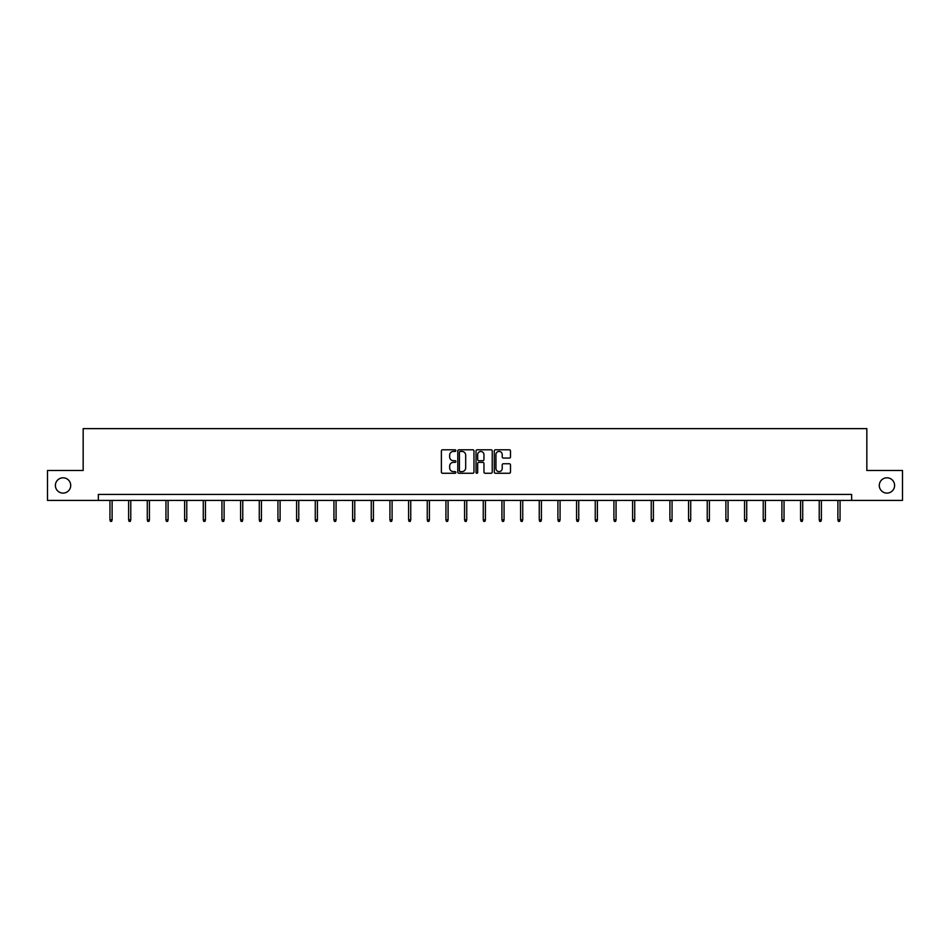 <?xml version="1.0" encoding="UTF-8"?>
<svg xmlns="http://www.w3.org/2000/svg" width="950" height="950" viewBox="0 0 950 950"><rect width="100%" height="100%" fill="white"/><g stroke="black" fill="none" stroke-linecap="round" stroke-linejoin="round"><path stroke-width="1.43" d="M455.858 450.609A0.819 0.819 0 0 0 455.038 449.789L442.558 449.789A1.176 1.176 0 0 0 441.382 450.953L441.382 472.103A1.176 1.176 0 0 0 442.558 473.266L455.038 473.266A0.819 0.819 0 0 0 455.858 472.447A0.819 0.819 0 0 0 455.038 471.628L453.423 471.628A3.753 3.753 0 0 1 449.659 467.875L449.659 466.106A3.753 3.753 0 0 1 453.423 462.353L455.038 462.353A0.819 0.819 0 0 0 455.858 461.522A0.819 0.819 0 0 0 455.038 460.702L453.423 460.702A3.753 3.753 0 0 1 449.659 456.95L449.659 455.181A3.753 3.753 0 0 1 453.423 451.428L455.038 451.428A0.819 0.819 0 0 0 455.858 450.609M879.284 485.462A7.659 7.659 0 0 0 886.944 493.109A7.659 7.659 0 0 0 894.603 485.462A7.659 7.659 0 0 0 886.944 477.803A7.659 7.659 0 0 0 879.284 485.462M55.397 485.462A7.659 7.659 0 0 0 63.056 493.109A7.659 7.659 0 0 0 70.716 485.462A7.659 7.659 0 0 0 63.056 477.803A7.659 7.659 0 0 0 55.397 485.462M509.319 458.066A1.176 1.176 0 0 0 510.494 456.891L510.494 450.953A1.176 1.176 0 0 0 509.319 449.789L495.461 449.789A1.176 1.176 0 0 0 494.285 450.953L494.285 472.103A1.176 1.176 0 0 0 495.461 473.266L509.319 473.266A1.176 1.176 0 0 0 510.494 472.103L510.494 464.93A1.176 1.176 0 0 0 509.319 463.754L503.393 463.754A1.176 1.176 0 0 0 502.218 464.93L502.218 468.481A3.147 3.147 0 0 1 499.071 471.628A3.147 3.147 0 0 1 495.936 468.481L495.936 454.575A3.147 3.147 0 0 1 499.071 451.428A3.147 3.147 0 0 1 502.218 454.575L502.218 456.891A1.176 1.176 0 0 0 503.393 458.066L509.319 458.066M98.349 500.412L47.5 500.412L47.5 470.499L83.161 470.499L83.161 428.628L866.839 428.628L866.839 470.499L902.5 470.499L902.5 500.412L851.651 500.412L851.651 494.428L98.349 494.428L98.349 500.412L851.651 500.412M473.967 450.953A1.176 1.176 0 0 0 472.803 449.789L458.945 449.789A1.176 1.176 0 0 0 457.769 450.953L457.769 472.103A1.176 1.176 0 0 0 458.945 473.266L472.803 473.266A1.176 1.176 0 0 0 473.967 472.103L473.967 450.953M477.197 449.789L491.055 449.789A1.176 1.176 0 0 1 492.231 450.953L492.231 472.103A1.176 1.176 0 0 1 491.055 473.266L485.129 473.266A1.176 1.176 0 0 1 483.954 472.103L483.954 463.529A1.176 1.176 0 0 0 482.778 462.353L478.848 462.353A1.176 1.176 0 0 0 477.672 463.529L477.672 472.447A0.819 0.819 0 0 1 476.853 473.266A0.819 0.819 0 0 1 476.033 472.447L476.033 450.953A1.176 1.176 0 0 1 477.197 449.789M460.228 451.428A0.819 0.819 0 0 0 459.408 452.247L459.408 470.808A0.819 0.819 0 0 0 460.228 471.628L461.938 471.628A3.753 3.753 0 0 0 465.69 467.875L465.69 455.181A3.753 3.753 0 0 0 461.938 451.428L460.228 451.428M483.954 454.622A3.147 3.147 0 0 0 480.819 451.488A3.147 3.147 0 0 0 477.672 454.622L477.672 459.527A1.176 1.176 0 0 0 478.848 460.702L482.778 460.702A1.176 1.176 0 0 0 483.954 459.527L483.954 454.622M112.112 519.816L111.637 521.372L110.438 521.372L109.951 519.816L112.112 519.816L112.112 500.412M109.951 519.816L109.951 500.412M130.779 519.816L130.292 521.372L129.105 521.372L128.618 519.816L130.779 519.816L130.779 500.412M128.618 519.816L128.618 500.412M149.435 519.816L148.96 521.372L147.761 521.372L147.286 519.816L149.435 519.816L149.435 500.412M147.286 519.816L147.286 500.412M168.102 519.816L167.627 521.372L166.428 521.372L165.953 519.816L168.102 519.816L168.102 500.412M165.953 519.816L165.953 500.412M186.77 519.816L186.295 521.372L185.096 521.372L184.621 519.816L186.77 519.816L186.77 500.412M184.621 519.816L184.621 500.412M205.438 519.816L204.951 521.372L203.763 521.372L203.276 519.816L205.438 519.816L205.438 500.412M203.276 519.816L203.276 500.412M224.105 519.816L223.618 521.372L222.419 521.372L221.944 519.816L224.105 519.816L224.105 500.412M221.944 519.816L221.944 500.412M242.761 519.816L242.286 521.372L241.086 521.372L240.611 519.816L242.761 519.816L242.761 500.412M240.611 519.816L240.611 500.412M261.428 519.816L260.953 521.372L259.754 521.372L259.279 519.816L261.428 519.816L261.428 500.412M259.279 519.816L259.279 500.412M280.096 519.816L279.621 521.372L278.421 521.372L277.946 519.816L280.096 519.816L280.096 500.412M277.946 519.816L277.946 500.412M298.763 519.816L298.276 521.372L297.089 521.372L296.602 519.816L298.763 519.816L298.763 500.412M296.602 519.816L296.602 500.412M317.419 519.816L316.944 521.372L315.744 521.372L315.269 519.816L317.419 519.816L317.419 500.412M315.269 519.816L315.269 500.412M336.086 519.816L335.611 521.372L334.412 521.372L333.937 519.816L336.086 519.816L336.086 500.412M333.937 519.816L333.937 500.412M354.754 519.816L354.279 521.372L353.079 521.372L352.604 519.816L354.754 519.816L354.754 500.412M352.604 519.816L352.604 500.412M373.421 519.816L372.946 521.372L371.747 521.372L371.26 519.816L373.421 519.816L373.421 500.412M371.26 519.816L371.26 500.412M392.089 519.816L391.602 521.372L390.414 521.372L389.928 519.816L392.089 519.816L392.089 500.412M389.928 519.816L389.928 500.412M410.744 519.816L410.269 521.372L409.07 521.372L408.595 519.816L410.744 519.816L410.744 500.412M408.595 519.816L408.595 500.412M429.412 519.816L428.937 521.372L427.738 521.372L427.262 519.816L429.412 519.816L429.412 500.412M427.262 519.816L427.262 500.412M448.079 519.816L447.604 521.372L446.405 521.372L445.93 519.816L448.079 519.816L448.079 500.412M445.93 519.816L445.93 500.412M466.747 519.816L466.26 521.372L465.072 521.372L464.586 519.816L466.747 519.816L466.747 500.412M464.586 519.816L464.586 500.412M485.414 519.816L484.928 521.372L483.74 521.372L483.253 519.816L485.414 519.816L485.414 500.412M483.253 519.816L483.253 500.412M504.07 519.816L503.595 521.372L502.396 521.372L501.921 519.816L504.07 519.816L504.07 500.412M501.921 519.816L501.921 500.412M522.737 519.816L522.263 521.372L521.063 521.372L520.588 519.816L522.737 519.816L522.737 500.412M520.588 519.816L520.588 500.412M541.405 519.816L540.93 521.372L539.731 521.372L539.256 519.816L541.405 519.816L541.405 500.412M539.256 519.816L539.256 500.412M560.072 519.816L559.586 521.372L558.398 521.372L557.911 519.816L560.072 519.816L560.072 500.412M557.911 519.816L557.911 500.412M578.74 519.816L578.253 521.372L577.054 521.372L576.579 519.816L578.74 519.816L578.74 500.412M576.579 519.816L576.579 500.412M597.396 519.816L596.921 521.372L595.721 521.372L595.246 519.816L597.396 519.816L597.396 500.412M595.246 519.816L595.246 500.412M616.063 519.816L615.588 521.372L614.389 521.372L613.914 519.816L616.063 519.816L616.063 500.412M613.914 519.816L613.914 500.412M634.731 519.816L634.256 521.372L633.056 521.372L632.581 519.816L634.731 519.816L634.731 500.412M632.581 519.816L632.581 500.412M653.398 519.816L652.911 521.372L651.724 521.372L651.237 519.816L653.398 519.816L653.398 500.412M651.237 519.816L651.237 500.412M672.054 519.816L671.579 521.372L670.379 521.372L669.904 519.816L672.054 519.816L672.054 500.412M669.904 519.816L669.904 500.412M690.721 519.816L690.246 521.372L689.047 521.372L688.572 519.816L690.721 519.816L690.721 500.412M688.572 519.816L688.572 500.412M709.389 519.816L708.914 521.372L707.714 521.372L707.239 519.816L709.389 519.816L709.389 500.412M707.239 519.816L707.239 500.412M728.056 519.816L727.581 521.372L726.382 521.372L725.895 519.816L728.056 519.816L728.056 500.412M725.895 519.816L725.895 500.412M746.724 519.816L746.237 521.372L745.049 521.372L744.562 519.816L746.724 519.816L746.724 500.412M744.562 519.816L744.562 500.412M765.379 519.816L764.904 521.372L763.705 521.372L763.23 519.816L765.379 519.816L765.379 500.412M763.23 519.816L763.23 500.412M784.047 519.816L783.572 521.372L782.373 521.372L781.898 519.816L784.047 519.816L784.047 500.412M781.898 519.816L781.898 500.412M802.714 519.816L802.239 521.372L801.04 521.372L800.565 519.816L802.714 519.816L802.714 500.412M800.565 519.816L800.565 500.412M821.382 519.816L820.895 521.372L819.707 521.372L819.221 519.816L821.382 519.816L821.382 500.412M819.221 519.816L819.221 500.412M840.049 519.816L839.562 521.372L838.363 521.372L837.888 519.816L840.049 519.816L840.049 500.412M837.888 519.816L837.888 500.412"/></g></svg>
